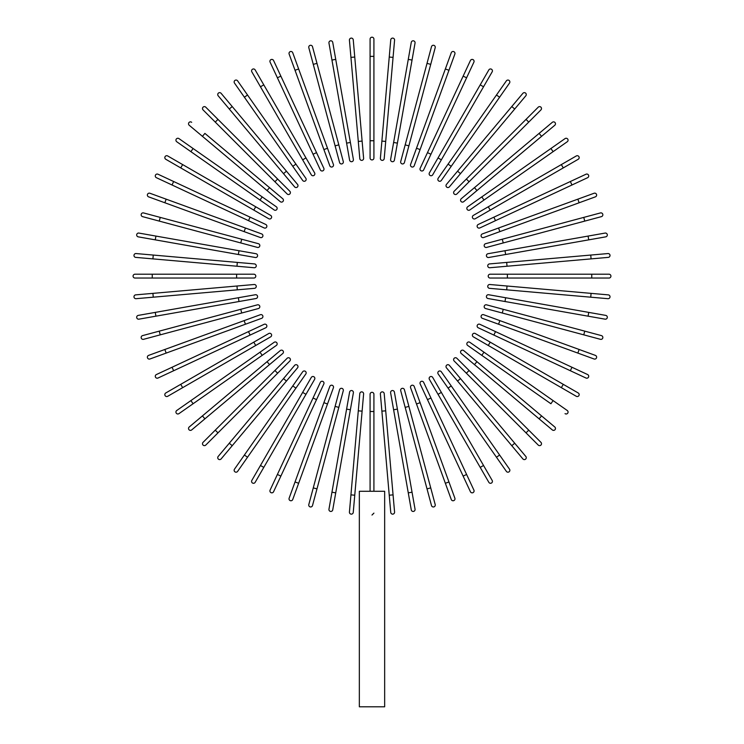 <?xml version="1.0" encoding="UTF-8"?>
<svg xmlns="http://www.w3.org/2000/svg" width="744" height="744" viewBox="0 0 744 744"><rect width="100%" height="100%" fill="white"/><g stroke="black" fill="none" stroke-linecap="round" stroke-linejoin="round"><path stroke-width="1.12" d="M373.916 39.116L373.916 56.377L373.916 39.116A1.916 1.916 0 0 0 372 37.2A1.916 1.916 0 0 0 370.084 39.116L370.084 56.377L373.916 56.377L373.916 158.007A1.916 1.916 0 0 1 372 159.923A1.916 1.916 0 0 1 370.084 158.007L370.084 56.377M373.916 140.746L370.084 140.746L370.084 158.007A1.916 1.916 0 0 0 372 159.923A1.916 1.916 0 0 0 373.916 158.007M353.251 39.851L354.758 57.046L353.251 39.851A1.916 1.916 0 0 0 351.177 38.111A1.916 1.916 0 0 0 349.429 40.185L350.936 57.381L349.429 40.185M362.114 141.09L363.611 158.286A1.916 1.916 0 0 1 361.872 160.36A1.916 1.916 0 0 1 359.798 158.621L350.936 57.381L354.758 57.046L362.114 141.09L358.292 141.425L359.798 158.621M332.735 42.389A1.916 1.916 0 0 0 330.513 40.827A1.916 1.916 0 0 0 328.96 43.05L331.954 60.05L335.73 59.381L332.735 42.389L353.381 159.467A1.916 1.916 0 0 1 351.819 161.69A1.916 1.916 0 0 1 349.596 160.127L331.954 60.05M312.508 46.695L316.981 63.37L312.508 46.695A1.916 1.916 0 0 0 310.164 45.338A1.916 1.916 0 0 0 308.807 47.69L313.271 64.356L308.807 47.69M343.282 161.532L338.818 144.866L343.282 161.532A1.916 1.916 0 0 1 341.924 163.885A1.916 1.916 0 0 1 339.58 162.527L313.271 64.356L316.981 63.37L338.818 144.866L335.107 145.852L339.58 162.527M292.745 52.759A1.916 1.916 0 0 0 290.281 51.606A1.916 1.916 0 0 0 289.137 54.07A1.916 1.916 0 0 1 290.281 51.606A1.916 1.916 0 0 1 292.745 52.759L333.405 164.471A1.916 1.916 0 0 1 332.261 166.926A1.916 1.916 0 0 1 329.797 165.782L289.137 54.07A1.916 1.916 0 0 1 290.281 51.606A1.916 1.916 0 0 1 292.745 52.759M273.578 60.515L280.869 76.158L273.578 60.515A1.916 1.916 0 0 0 271.03 59.585A1.916 1.916 0 0 0 270.1 62.133L277.391 77.776L270.1 62.133M323.817 168.265A1.916 1.916 0 0 1 322.887 170.813A1.916 1.916 0 0 1 320.339 169.883A1.916 1.916 0 0 0 322.887 170.813A1.916 1.916 0 0 0 323.817 168.265L316.526 152.622L323.817 168.265A1.916 1.916 0 0 1 322.887 170.813A1.916 1.916 0 0 1 320.339 169.883L277.391 77.776L280.869 76.158L316.526 152.622L313.047 154.24M255.155 69.908A1.916 1.916 0 0 0 252.542 69.211A1.916 1.916 0 0 0 251.835 71.833A1.916 1.916 0 0 1 252.542 69.211A1.916 1.916 0 0 1 255.155 69.908L314.6 172.868L305.97 157.923L302.65 159.839L251.835 71.833A1.916 1.916 0 0 1 252.542 69.211A1.916 1.916 0 0 1 255.155 69.908M311.28 174.784L302.65 159.839L311.28 174.784A1.916 1.916 0 0 0 313.903 175.491A1.916 1.916 0 0 0 314.6 172.868M237.634 80.882L247.529 95.018L237.634 80.882A1.916 1.916 0 0 0 234.955 80.408A1.916 1.916 0 0 0 234.49 83.077L244.385 97.213L234.49 83.077M305.821 178.262L295.926 164.126L305.821 178.262A1.916 1.916 0 0 1 305.347 180.941A1.916 1.916 0 0 1 302.678 180.467L244.385 97.213L247.529 95.018L295.926 164.126L292.783 166.331L302.678 180.467M221.126 93.335L232.221 106.55L221.126 93.335A1.916 1.916 0 0 0 218.42 93.093A1.916 1.916 0 0 0 218.187 95.799L229.282 109.015L218.187 95.799M297.544 184.41L286.449 171.185L297.544 184.41A1.916 1.916 0 0 1 297.302 187.107A1.916 1.916 0 0 1 294.605 186.874L229.282 109.015L283.511 173.65L286.449 171.185L232.221 106.55L229.282 109.015M205.772 107.183A1.916 1.916 0 0 0 203.056 107.183A1.916 1.916 0 0 0 203.056 109.889A1.916 1.916 0 0 1 203.056 107.183A1.916 1.916 0 0 1 205.772 107.183L217.973 119.384L205.772 107.183A1.916 1.916 0 0 0 203.056 107.183A1.916 1.916 0 0 0 203.056 109.889L215.258 122.09L217.973 119.384L289.834 191.245L277.633 179.044L274.917 181.75L215.258 122.09M287.119 193.961L274.917 181.75L287.119 193.961A1.916 1.916 0 0 0 289.834 193.961A1.916 1.916 0 0 0 289.834 191.245A1.916 1.916 0 0 1 289.834 193.961A1.916 1.916 0 0 1 287.119 193.961A1.916 1.916 0 0 0 289.834 193.961A1.916 1.916 0 0 0 289.834 191.245M191.673 122.314A1.916 1.916 0 0 0 188.976 122.546A1.916 1.916 0 0 0 189.208 125.252L202.433 136.338L204.898 133.399L282.748 198.732L269.523 187.637L267.059 190.576L202.433 136.338M282.748 198.732A1.916 1.916 0 0 1 282.98 201.429A1.916 1.916 0 0 1 280.283 201.671A1.916 1.916 0 0 0 282.98 201.429A1.916 1.916 0 0 0 282.748 198.732A1.916 1.916 0 0 1 282.98 201.429A1.916 1.916 0 0 1 280.283 201.671L267.059 190.576M193.096 148.512L276.34 206.804A1.916 1.916 0 0 1 276.815 209.473A1.916 1.916 0 0 1 274.145 209.948L190.892 151.655L193.096 148.512L178.96 138.607A1.916 1.916 0 0 0 176.282 139.082A1.916 1.916 0 0 0 176.756 141.751L190.892 151.655L176.756 141.751M167.707 155.961A1.916 1.916 0 0 0 165.084 156.659A1.916 1.916 0 0 0 165.791 159.281L180.736 167.912L182.652 164.591L167.707 155.961L255.722 206.776L270.667 215.407L255.722 206.776L253.797 210.096L180.736 167.912M268.742 218.727L253.797 210.096L268.742 218.727A1.916 1.916 0 0 0 271.365 218.02A1.916 1.916 0 0 0 270.667 215.407A1.916 1.916 0 0 1 271.365 218.02A1.916 1.916 0 0 1 268.742 218.727A1.916 1.916 0 0 0 271.365 218.02A1.916 1.916 0 0 0 270.667 215.407M158.007 174.226A1.916 1.916 0 0 0 155.459 175.147A1.916 1.916 0 0 0 156.389 177.695L172.031 184.996L156.389 177.695A1.916 1.916 0 0 1 155.459 175.147A1.916 1.916 0 0 1 158.007 174.226L173.65 181.517L158.007 174.226A1.916 1.916 0 0 0 155.459 175.147A1.916 1.916 0 0 0 156.389 177.695M265.757 224.465L250.114 217.174L265.757 224.465A1.916 1.916 0 0 1 266.687 227.013A1.916 1.916 0 0 1 264.139 227.943L172.031 184.996L264.139 227.943M172.031 184.996L173.65 181.517L250.114 217.174L248.496 220.652M149.944 193.263A1.916 1.916 0 0 0 147.489 194.407A1.916 1.916 0 0 0 148.633 196.862A1.916 1.916 0 0 1 147.489 194.407A1.916 1.916 0 0 1 149.944 193.263L261.656 233.923L245.446 228.017L244.134 231.626L148.633 196.862A1.916 1.916 0 0 1 147.489 194.407A1.916 1.916 0 0 1 149.944 193.263M260.344 237.522L244.134 231.626L260.344 237.522A1.916 1.916 0 0 0 262.809 236.378A1.916 1.916 0 0 0 261.656 233.923M143.564 212.933A1.916 1.916 0 0 0 141.221 214.281A1.916 1.916 0 0 0 142.569 216.634A1.916 1.916 0 0 1 141.221 214.281A1.916 1.916 0 0 1 143.564 212.933L160.239 217.397L143.564 212.933A1.916 1.916 0 0 0 141.221 214.281A1.916 1.916 0 0 0 142.569 216.634L159.244 221.098L160.239 217.397L258.401 243.697L241.735 239.233L240.74 242.935L159.244 221.098M257.405 247.408L240.74 242.935L257.405 247.408A1.916 1.916 0 0 0 259.758 246.05A1.916 1.916 0 0 0 258.401 243.697M155.924 236.081L256.01 253.723L239.01 250.728L238.35 254.504L255.341 257.498L155.254 239.856L155.924 236.081L138.923 233.077A1.916 1.916 0 0 0 136.71 234.639A1.916 1.916 0 0 0 138.263 236.852L155.254 239.856L138.263 236.852M255.341 257.498A1.916 1.916 0 0 0 257.563 255.945A1.916 1.916 0 0 0 256.01 253.723M136.059 253.555A1.916 1.916 0 0 0 133.985 255.304A1.916 1.916 0 0 0 135.724 257.377L152.92 258.884L153.255 255.062L136.059 253.555L254.494 263.915L237.308 262.418L236.973 266.231L152.92 258.884M254.494 263.915A1.916 1.916 0 0 1 256.243 265.999A1.916 1.916 0 0 1 254.16 267.738L236.973 266.231M134.99 274.211A1.916 1.916 0 0 0 133.074 276.126A1.916 1.916 0 0 0 134.99 278.042L152.25 278.042L152.25 274.211L134.99 274.211L253.881 274.211A1.916 1.916 0 0 1 255.797 276.126A1.916 1.916 0 0 1 253.881 278.042L152.25 278.042M236.62 274.211L236.62 278.042L253.881 278.042M135.724 294.866L152.92 293.368L135.724 294.866A1.916 1.916 0 0 0 133.985 296.949A1.916 1.916 0 0 0 136.059 298.688L153.255 297.191L136.059 298.688M254.16 284.506L236.973 286.012L254.16 284.506A1.916 1.916 0 0 1 256.243 286.254A1.916 1.916 0 0 1 254.494 288.328L153.255 297.191L152.92 293.368L236.973 286.012L237.308 289.834M138.263 315.391A1.916 1.916 0 0 0 136.71 317.614A1.916 1.916 0 0 0 138.923 319.167L155.924 316.172L155.254 312.396L138.263 315.391L255.341 294.745A1.916 1.916 0 0 1 257.563 296.298A1.916 1.916 0 0 1 256.01 298.521L155.924 316.172M238.35 297.74L239.01 301.525L256.01 298.521M142.569 335.609L159.244 331.145L142.569 335.609A1.916 1.916 0 0 0 141.221 337.962A1.916 1.916 0 0 0 143.564 339.32L160.239 334.847L143.564 339.32M257.405 304.845L240.74 309.309L257.405 304.845A1.916 1.916 0 0 1 259.758 306.203A1.916 1.916 0 0 1 258.401 308.546L160.239 334.847L159.244 331.145L240.74 309.309L241.735 313.01L258.401 308.546M148.633 355.381A1.916 1.916 0 0 0 147.489 357.836A1.916 1.916 0 0 0 149.944 358.989A1.916 1.916 0 0 1 147.489 357.836A1.916 1.916 0 0 1 148.633 355.381L260.344 314.721L244.134 320.627L245.446 324.226L149.944 358.989A1.916 1.916 0 0 1 147.489 357.836A1.916 1.916 0 0 1 148.633 355.381M261.656 318.32L245.446 324.226L261.656 318.32A1.916 1.916 0 0 0 262.809 315.865A1.916 1.916 0 0 0 260.344 314.721M156.389 374.548L172.031 367.257L156.389 374.548A1.916 1.916 0 0 0 155.459 377.096A1.916 1.916 0 0 0 158.007 378.026L173.65 370.735L158.007 378.026M264.139 324.31L248.496 331.601L264.139 324.31A1.916 1.916 0 0 1 266.687 325.23A1.916 1.916 0 0 1 265.757 327.779L173.65 370.735L172.031 367.257L248.496 331.601L250.114 335.079L265.757 327.779A1.916 1.916 0 0 0 266.687 325.23A1.916 1.916 0 0 0 264.139 324.31A1.916 1.916 0 0 1 266.687 325.23A1.916 1.916 0 0 1 265.757 327.779M165.791 392.962A1.916 1.916 0 0 0 165.084 395.585A1.916 1.916 0 0 0 167.707 396.292A1.916 1.916 0 0 1 165.084 395.585A1.916 1.916 0 0 1 165.791 392.962L268.742 333.526L253.797 342.156L255.722 345.476L167.707 396.292A1.916 1.916 0 0 1 165.084 395.585A1.916 1.916 0 0 1 165.791 392.962M270.667 336.846L255.722 345.476L270.667 336.846A1.916 1.916 0 0 0 271.365 334.223A1.916 1.916 0 0 0 268.742 333.526M176.756 410.493L190.892 400.598L176.756 410.493A1.916 1.916 0 0 0 176.282 413.162A1.916 1.916 0 0 0 178.96 413.636L193.096 403.741L178.96 413.636M274.145 342.305L260.009 352.2L274.145 342.305A1.916 1.916 0 0 1 276.815 342.77A1.916 1.916 0 0 1 276.34 345.449L193.096 403.741L190.892 400.598L260.009 352.2L262.204 355.344L276.34 345.449M189.208 427L202.433 415.905L189.208 427A1.916 1.916 0 0 0 188.976 429.697A1.916 1.916 0 0 0 191.673 429.939L204.898 418.844L191.673 429.939M280.283 350.582L267.059 361.677L280.283 350.582A1.916 1.916 0 0 1 282.98 350.815A1.916 1.916 0 0 1 282.748 353.521L204.898 418.844L269.523 364.616L267.059 361.677L202.433 415.905L204.898 418.844M203.056 442.355A1.916 1.916 0 0 0 203.056 445.07A1.916 1.916 0 0 0 205.772 445.07A1.916 1.916 0 0 1 203.056 445.07A1.916 1.916 0 0 1 203.056 442.355L215.258 430.153L203.056 442.355A1.916 1.916 0 0 0 203.056 445.07A1.916 1.916 0 0 0 205.772 445.07L217.973 432.869L215.258 430.153L287.119 358.292L274.917 370.493L277.633 373.209L217.973 432.869M289.834 361.007L277.633 373.209L289.834 361.007A1.916 1.916 0 0 0 289.834 358.292A1.916 1.916 0 0 0 287.119 358.292A1.916 1.916 0 0 1 289.834 358.292A1.916 1.916 0 0 1 289.834 361.007A1.916 1.916 0 0 0 289.834 358.292A1.916 1.916 0 0 0 287.119 358.292M218.187 456.444A1.916 1.916 0 0 0 218.42 459.15A1.916 1.916 0 0 0 221.126 458.918L232.221 445.693L229.282 443.229L218.187 456.444L294.605 365.378L283.511 378.594L286.449 381.058L232.221 445.693M294.605 365.378A1.916 1.916 0 0 1 297.302 365.137A1.916 1.916 0 0 1 297.544 367.843A1.916 1.916 0 0 0 297.302 365.137A1.916 1.916 0 0 0 294.605 365.378A1.916 1.916 0 0 1 297.302 365.137A1.916 1.916 0 0 1 297.544 367.843L286.449 381.058M234.49 469.166A1.916 1.916 0 0 0 234.955 471.836A1.916 1.916 0 0 0 237.634 471.371L247.529 457.235L244.385 455.03L234.49 469.166L302.678 371.786A1.916 1.916 0 0 1 305.347 371.312A1.916 1.916 0 0 1 305.821 373.981L247.529 457.235M251.835 480.419L260.465 465.474L251.835 480.419A1.916 1.916 0 0 0 252.542 483.042A1.916 1.916 0 0 0 255.155 482.335L263.785 467.39L255.155 482.335M311.28 377.459A1.916 1.916 0 0 1 313.903 376.762A1.916 1.916 0 0 1 314.6 379.375A1.916 1.916 0 0 0 313.903 376.762A1.916 1.916 0 0 0 311.28 377.459L302.65 392.404L311.28 377.459A1.916 1.916 0 0 1 313.903 376.762A1.916 1.916 0 0 1 314.6 379.375L263.785 467.39L260.465 465.474L302.65 392.404L305.97 394.32M270.1 490.11A1.916 1.916 0 0 0 271.03 492.658A1.916 1.916 0 0 0 273.578 491.738L280.869 476.095L273.578 491.738A1.916 1.916 0 0 1 271.03 492.658A1.916 1.916 0 0 1 270.1 490.11L277.391 474.477L270.1 490.11A1.916 1.916 0 0 0 271.03 492.658A1.916 1.916 0 0 0 273.578 491.738M320.339 382.37L313.047 398.003L320.339 382.37A1.916 1.916 0 0 1 322.887 381.44A1.916 1.916 0 0 1 323.817 383.988L280.869 476.095L323.817 383.988M280.869 476.095L277.391 474.477L313.047 398.003L316.526 399.63M289.137 498.182A1.916 1.916 0 0 0 290.281 500.638A1.916 1.916 0 0 0 292.745 499.494A1.916 1.916 0 0 1 290.281 500.638A1.916 1.916 0 0 1 289.137 498.182L329.797 386.462L323.9 402.681L327.5 403.992L292.745 499.494A1.916 1.916 0 0 1 290.281 500.638A1.916 1.916 0 0 1 289.137 498.182M329.797 386.462A1.916 1.916 0 0 1 332.261 385.318A1.916 1.916 0 0 1 333.405 387.773L327.5 403.992M308.807 504.562A1.916 1.916 0 0 0 310.164 506.906A1.916 1.916 0 0 0 312.508 505.548L316.981 488.882L312.508 505.548A1.916 1.916 0 0 1 310.164 506.906A1.916 1.916 0 0 1 308.807 504.562L313.271 487.887L308.807 504.562A1.916 1.916 0 0 0 310.164 506.906A1.916 1.916 0 0 0 312.508 505.548M339.58 389.726L335.107 406.391L339.58 389.726A1.916 1.916 0 0 1 341.924 388.368A1.916 1.916 0 0 1 343.282 390.712L316.981 488.882L313.271 487.887L335.107 406.391L338.818 407.387L343.282 390.712M331.954 492.203L328.96 509.194A1.916 1.916 0 0 0 330.513 511.416A1.916 1.916 0 0 0 332.735 509.863L335.73 492.863L331.954 492.203L349.596 392.116L346.602 409.107L350.377 409.777L335.73 492.863M349.596 392.116A1.916 1.916 0 0 1 351.819 390.563A1.916 1.916 0 0 1 353.381 392.786L350.377 409.777M349.429 512.058L350.936 494.872L349.429 512.058A1.916 1.916 0 0 0 351.177 514.141A1.916 1.916 0 0 0 353.251 512.393L354.758 495.206L353.251 512.393M359.798 393.623L358.292 410.818L359.798 393.623A1.916 1.916 0 0 1 361.872 391.883A1.916 1.916 0 0 1 363.611 393.957L354.758 495.206L350.936 494.872L358.292 410.818L362.114 411.153M373.916 513.128L372 515.043M370.084 491.273L370.084 394.246L370.084 411.497L373.916 411.497L373.916 394.246L373.916 491.273M384.657 491.273L359.343 491.273L359.343 706.8L384.657 706.8L384.657 491.273M373.916 394.246A1.916 1.916 0 0 0 372 392.33A1.916 1.916 0 0 0 370.084 394.246A1.916 1.916 0 0 1 372 392.33A1.916 1.916 0 0 1 373.916 394.246M389.242 495.206L381.886 411.153L385.708 410.818L384.202 393.623L393.065 494.872L389.242 495.206L390.749 512.393A1.916 1.916 0 0 0 392.823 514.141A1.916 1.916 0 0 0 394.571 512.058L393.065 494.872L394.571 512.058M381.886 411.153L380.389 393.957A1.916 1.916 0 0 1 382.128 391.883A1.916 1.916 0 0 1 384.202 393.623M411.265 509.863A1.916 1.916 0 0 0 413.487 511.416A1.916 1.916 0 0 0 415.04 509.194L412.046 492.203L408.27 492.863L411.265 509.863L390.619 392.786A1.916 1.916 0 0 1 392.181 390.563A1.916 1.916 0 0 1 394.404 392.116L412.046 492.203M431.492 505.548L427.019 488.882L431.492 505.548A1.916 1.916 0 0 0 433.836 506.906A1.916 1.916 0 0 0 435.194 504.562L430.729 487.887L435.194 504.562M400.718 390.712L405.182 407.387L400.718 390.712A1.916 1.916 0 0 1 402.076 388.368A1.916 1.916 0 0 1 404.42 389.726L430.729 487.887L427.019 488.882L405.182 407.387L408.893 406.391L404.42 389.726M451.255 499.494A1.916 1.916 0 0 0 453.719 500.638A1.916 1.916 0 0 0 454.863 498.182A1.916 1.916 0 0 1 453.719 500.638A1.916 1.916 0 0 1 451.255 499.494L445.358 483.274L451.255 499.494A1.916 1.916 0 0 0 453.719 500.638A1.916 1.916 0 0 0 454.863 498.182L448.958 481.963L445.358 483.274L410.595 387.773L416.501 403.992L420.1 402.681L448.958 481.963M410.595 387.773A1.916 1.916 0 0 1 411.739 385.318A1.916 1.916 0 0 1 414.203 386.462L420.1 402.681M470.422 491.738L463.131 476.095L470.422 491.738A1.916 1.916 0 0 0 472.97 492.658A1.916 1.916 0 0 0 473.9 490.11L466.609 474.477L473.9 490.11M420.183 383.988A1.916 1.916 0 0 1 421.113 381.44A1.916 1.916 0 0 1 423.662 382.37A1.916 1.916 0 0 0 421.113 381.44A1.916 1.916 0 0 0 420.183 383.988L427.474 399.63L420.183 383.988A1.916 1.916 0 0 1 421.113 381.44A1.916 1.916 0 0 1 423.662 382.37L466.609 474.477L463.131 476.095L427.474 399.63L430.953 398.003M488.845 482.335A1.916 1.916 0 0 0 491.459 483.042A1.916 1.916 0 0 0 492.165 480.419A1.916 1.916 0 0 1 491.459 483.042A1.916 1.916 0 0 1 488.845 482.335L480.215 467.39L488.845 482.335A1.916 1.916 0 0 0 491.459 483.042A1.916 1.916 0 0 0 492.165 480.419L483.535 465.474L480.215 467.39L429.4 379.375L438.03 394.32L441.35 392.404L483.535 465.474M432.72 377.459L441.35 392.404L432.72 377.459A1.916 1.916 0 0 0 430.097 376.762A1.916 1.916 0 0 0 429.4 379.375M506.366 471.371L496.471 457.235L506.366 471.371A1.916 1.916 0 0 0 509.045 471.836A1.916 1.916 0 0 0 509.51 469.166L499.615 455.03L509.51 469.166M438.179 373.981L448.074 388.117L438.179 373.981A1.916 1.916 0 0 1 438.653 371.312A1.916 1.916 0 0 1 441.322 371.786L499.615 455.03L496.471 457.235L448.074 388.117L451.217 385.922M522.874 458.918L511.779 445.693L522.874 458.918A1.916 1.916 0 0 0 525.58 459.15A1.916 1.916 0 0 0 525.813 456.444L514.718 443.229L525.813 456.444M446.456 367.843L457.551 381.058L446.456 367.843A1.916 1.916 0 0 1 446.698 365.137A1.916 1.916 0 0 1 449.395 365.378L514.718 443.229L460.49 378.594L457.551 381.058L511.779 445.693L514.718 443.229M538.228 445.07A1.916 1.916 0 0 0 540.944 445.07A1.916 1.916 0 0 0 540.944 442.355A1.916 1.916 0 0 1 540.944 445.07A1.916 1.916 0 0 1 538.228 445.07L454.166 361.007L466.367 373.209L469.083 370.493L540.944 442.355A1.916 1.916 0 0 1 540.944 445.07A1.916 1.916 0 0 1 538.228 445.07M456.881 358.292L469.083 370.493L456.881 358.292A1.916 1.916 0 0 0 454.166 358.292A1.916 1.916 0 0 0 454.166 361.007A1.916 1.916 0 0 1 454.166 358.292A1.916 1.916 0 0 1 456.881 358.292A1.916 1.916 0 0 0 454.166 358.292A1.916 1.916 0 0 0 454.166 361.007M539.102 418.844L552.327 429.939A1.916 1.916 0 0 0 555.024 429.697A1.916 1.916 0 0 0 554.792 427L541.567 415.905L539.102 418.844L461.252 353.521L474.477 364.616L476.941 361.677L541.567 415.905M461.252 353.521A1.916 1.916 0 0 1 461.02 350.815A1.916 1.916 0 0 1 463.717 350.582A1.916 1.916 0 0 0 461.02 350.815A1.916 1.916 0 0 0 461.252 353.521A1.916 1.916 0 0 1 461.02 350.815A1.916 1.916 0 0 1 463.717 350.582L476.941 361.677M565.04 413.636A1.916 1.916 0 0 0 567.719 413.162A1.916 1.916 0 0 0 567.244 410.493L553.108 400.598L550.904 403.741L467.66 345.449L481.796 355.344L483.991 352.2L553.108 400.598M467.66 345.449A1.916 1.916 0 0 1 467.186 342.77A1.916 1.916 0 0 1 469.855 342.305L483.991 352.2M576.293 396.292A1.916 1.916 0 0 0 578.916 395.585A1.916 1.916 0 0 0 578.209 392.962L563.264 384.341L561.348 387.661L576.293 396.292L473.333 336.846L488.278 345.476L490.203 342.156L563.264 384.341M475.258 333.526L490.203 342.156L475.258 333.526A1.916 1.916 0 0 0 472.635 334.223A1.916 1.916 0 0 0 473.333 336.846A1.916 1.916 0 0 1 472.635 334.223A1.916 1.916 0 0 1 475.258 333.526A1.916 1.916 0 0 0 472.635 334.223A1.916 1.916 0 0 0 473.333 336.846M585.993 378.026A1.916 1.916 0 0 0 588.541 377.096A1.916 1.916 0 0 0 587.611 374.548L571.969 367.257L587.611 374.548A1.916 1.916 0 0 1 588.541 377.096A1.916 1.916 0 0 1 585.993 378.026L570.35 370.735L585.993 378.026A1.916 1.916 0 0 0 588.541 377.096A1.916 1.916 0 0 0 587.611 374.548M478.243 327.779L493.886 335.079L478.243 327.779A1.916 1.916 0 0 1 477.313 325.23A1.916 1.916 0 0 1 479.861 324.31L571.969 367.257L479.861 324.31M571.969 367.257L570.35 370.735L493.886 335.079L495.504 331.601M594.056 358.989A1.916 1.916 0 0 0 596.511 357.836A1.916 1.916 0 0 0 595.367 355.381A1.916 1.916 0 0 1 596.511 357.836A1.916 1.916 0 0 1 594.056 358.989L482.344 318.32L498.554 324.226L499.866 320.627L595.367 355.381A1.916 1.916 0 0 1 596.511 357.836A1.916 1.916 0 0 1 594.056 358.989M483.656 314.721L499.866 320.627L483.656 314.721A1.916 1.916 0 0 0 481.191 315.865A1.916 1.916 0 0 0 482.344 318.32M600.436 339.32A1.916 1.916 0 0 0 602.779 337.962A1.916 1.916 0 0 0 601.431 335.609A1.916 1.916 0 0 1 602.779 337.962A1.916 1.916 0 0 1 600.436 339.32L583.761 334.847L600.436 339.32A1.916 1.916 0 0 0 602.779 337.962A1.916 1.916 0 0 0 601.431 335.609L584.756 331.145L583.761 334.847L485.599 308.546L502.265 313.01L503.26 309.309L584.756 331.145M486.595 304.845L503.26 309.309L486.595 304.845A1.916 1.916 0 0 0 484.242 306.203A1.916 1.916 0 0 0 485.599 308.546M588.076 316.172L605.077 319.167A1.916 1.916 0 0 0 607.29 317.614A1.916 1.916 0 0 0 605.737 315.391L588.746 312.396L588.076 316.172L487.99 298.521L504.99 301.525L505.65 297.74L588.746 312.396M488.659 294.745L505.65 297.74L488.659 294.745A1.916 1.916 0 0 0 486.436 296.298A1.916 1.916 0 0 0 487.99 298.521M607.941 298.688L590.745 297.191L607.941 298.688A1.916 1.916 0 0 0 610.015 296.949A1.916 1.916 0 0 0 608.276 294.866L591.08 293.368L608.276 294.866M489.506 288.328L506.692 289.834L489.506 288.328A1.916 1.916 0 0 1 487.757 286.254A1.916 1.916 0 0 1 489.84 284.506L591.08 293.368L590.745 297.191L506.692 289.834L507.027 286.012M609.011 278.042A1.916 1.916 0 0 0 610.926 276.126A1.916 1.916 0 0 0 609.011 274.211L591.75 274.211L591.75 278.042L609.011 278.042L490.119 278.042A1.916 1.916 0 0 1 488.204 276.126A1.916 1.916 0 0 1 490.119 274.211L591.75 274.211M591.08 258.884L608.276 257.377A1.916 1.916 0 0 0 610.015 255.304A1.916 1.916 0 0 0 607.941 253.555L590.745 255.062L591.08 258.884L489.84 267.738A1.916 1.916 0 0 1 487.757 265.999A1.916 1.916 0 0 1 489.506 263.915L590.745 255.062M507.027 266.231L506.692 262.418L489.506 263.915M605.737 236.852A1.916 1.916 0 0 0 607.29 234.639A1.916 1.916 0 0 0 605.077 233.077L588.076 236.081L588.746 239.856L605.737 236.852L488.659 257.498A1.916 1.916 0 0 1 486.436 255.945A1.916 1.916 0 0 1 487.99 253.723L588.076 236.081M601.431 216.634A1.916 1.916 0 0 0 602.779 214.281A1.916 1.916 0 0 0 600.436 212.933L583.761 217.397L584.756 221.098L601.431 216.634L486.595 247.408L503.26 242.935L502.265 239.233L583.761 217.397M485.599 243.697L502.265 239.233L485.599 243.697A1.916 1.916 0 0 0 484.242 246.05A1.916 1.916 0 0 0 486.595 247.408M595.367 196.862A1.916 1.916 0 0 0 596.511 194.407A1.916 1.916 0 0 0 594.056 193.263A1.916 1.916 0 0 1 596.511 194.407A1.916 1.916 0 0 1 595.367 196.862L483.656 237.522L499.866 231.626L498.554 228.017L594.056 193.263A1.916 1.916 0 0 1 596.511 194.407A1.916 1.916 0 0 1 595.367 196.862M482.344 233.923L498.554 228.017L482.344 233.923A1.916 1.916 0 0 0 481.191 236.378A1.916 1.916 0 0 0 483.656 237.522M587.611 177.695L571.969 184.996L587.611 177.695A1.916 1.916 0 0 0 588.541 175.147A1.916 1.916 0 0 0 585.993 174.226L570.35 181.517L585.993 174.226M479.861 227.943L495.504 220.652L479.861 227.943A1.916 1.916 0 0 1 477.313 227.013A1.916 1.916 0 0 1 478.243 224.465L570.35 181.517L571.969 184.996L495.504 220.652L493.886 217.174L478.243 224.465A1.916 1.916 0 0 0 477.313 227.013A1.916 1.916 0 0 0 479.861 227.943A1.916 1.916 0 0 1 477.313 227.013A1.916 1.916 0 0 1 478.243 224.465M578.209 159.281A1.916 1.916 0 0 0 578.916 156.659A1.916 1.916 0 0 0 576.293 155.961A1.916 1.916 0 0 1 578.916 156.659A1.916 1.916 0 0 1 578.209 159.281L475.258 218.727L490.203 210.096L488.278 206.776L576.293 155.961A1.916 1.916 0 0 1 578.916 156.659A1.916 1.916 0 0 1 578.209 159.281M473.333 215.407L488.278 206.776L473.333 215.407A1.916 1.916 0 0 0 472.635 218.02A1.916 1.916 0 0 0 475.258 218.727M567.244 141.751L553.108 151.655L567.244 141.751A1.916 1.916 0 0 0 567.719 139.082A1.916 1.916 0 0 0 565.04 138.607L550.904 148.512L565.04 138.607M469.855 209.948L483.991 200.043L469.855 209.948A1.916 1.916 0 0 1 467.186 209.473A1.916 1.916 0 0 1 467.66 206.804L550.904 148.512L553.108 151.655L483.991 200.043L481.796 196.9L467.66 206.804M554.792 125.252L541.567 136.338L554.792 125.252A1.916 1.916 0 0 0 555.024 122.546A1.916 1.916 0 0 0 552.327 122.314L539.102 133.399L552.327 122.314M463.717 201.671L476.941 190.576L463.717 201.671A1.916 1.916 0 0 1 461.02 201.429A1.916 1.916 0 0 1 461.252 198.732L539.102 133.399L474.477 187.637L476.941 190.576L541.567 136.338L539.102 133.399M540.944 109.889A1.916 1.916 0 0 0 540.944 107.183A1.916 1.916 0 0 0 538.228 107.183A1.916 1.916 0 0 1 540.944 107.183A1.916 1.916 0 0 1 540.944 109.889L456.881 193.961L469.083 181.75L466.367 179.044L538.228 107.183A1.916 1.916 0 0 1 540.944 107.183A1.916 1.916 0 0 1 540.944 109.889M454.166 191.245L466.367 179.044L454.166 191.245A1.916 1.916 0 0 0 454.166 193.961A1.916 1.916 0 0 0 456.881 193.961A1.916 1.916 0 0 1 454.166 193.961A1.916 1.916 0 0 1 454.166 191.245A1.916 1.916 0 0 0 454.166 193.961A1.916 1.916 0 0 0 456.881 193.961M525.813 95.799L514.718 109.015L525.813 95.799A1.916 1.916 0 0 0 525.58 93.093A1.916 1.916 0 0 0 522.874 93.335L511.779 106.55L522.874 93.335M449.395 186.874A1.916 1.916 0 0 1 446.698 187.107A1.916 1.916 0 0 1 446.456 184.41A1.916 1.916 0 0 0 446.698 187.107A1.916 1.916 0 0 0 449.395 186.874L460.49 173.65L449.395 186.874A1.916 1.916 0 0 1 446.698 187.107A1.916 1.916 0 0 1 446.456 184.41L511.779 106.55L514.718 109.015L460.49 173.65L457.551 171.185M509.51 83.077A1.916 1.916 0 0 0 509.045 80.408A1.916 1.916 0 0 0 506.366 80.882L496.471 95.018L499.615 97.213L509.51 83.077L441.322 180.467A1.916 1.916 0 0 1 438.653 180.941A1.916 1.916 0 0 1 438.179 178.262L496.471 95.018M492.165 71.833A1.916 1.916 0 0 0 491.459 69.211A1.916 1.916 0 0 0 488.845 69.908L480.215 84.853L483.535 86.778L492.165 71.833L441.35 159.839L432.72 174.784L441.35 159.839L438.03 157.923L480.215 84.853M432.72 174.784A1.916 1.916 0 0 1 430.097 175.491A1.916 1.916 0 0 1 429.4 172.868A1.916 1.916 0 0 0 430.097 175.491A1.916 1.916 0 0 0 432.72 174.784A1.916 1.916 0 0 1 430.097 175.491A1.916 1.916 0 0 1 429.4 172.868L438.03 157.923M473.9 62.133A1.916 1.916 0 0 0 472.97 59.585A1.916 1.916 0 0 0 470.422 60.515L463.131 76.158L470.422 60.515A1.916 1.916 0 0 1 472.97 59.585A1.916 1.916 0 0 1 473.9 62.133L466.609 77.776L473.9 62.133A1.916 1.916 0 0 0 472.97 59.585A1.916 1.916 0 0 0 470.422 60.515M423.662 169.883L430.953 154.24L423.662 169.883A1.916 1.916 0 0 1 421.113 170.813A1.916 1.916 0 0 1 420.183 168.265L463.131 76.158L420.183 168.265M463.131 76.158L466.609 77.776L430.953 154.24L427.474 152.622M454.863 54.07A1.916 1.916 0 0 0 453.719 51.606A1.916 1.916 0 0 0 451.255 52.759A1.916 1.916 0 0 1 453.719 51.606A1.916 1.916 0 0 1 454.863 54.07L448.958 70.28L454.863 54.07A1.916 1.916 0 0 0 453.719 51.606A1.916 1.916 0 0 0 451.255 52.759L445.358 68.969L448.958 70.28L414.203 165.782L420.1 149.563L416.501 148.251L445.358 68.969M410.595 164.471L416.501 148.251L410.595 164.471A1.916 1.916 0 0 0 411.739 166.926A1.916 1.916 0 0 0 414.203 165.782M435.194 47.69A1.916 1.916 0 0 0 433.836 45.338A1.916 1.916 0 0 0 431.492 46.695A1.916 1.916 0 0 1 433.836 45.338A1.916 1.916 0 0 1 435.194 47.69L430.729 64.356L435.194 47.69A1.916 1.916 0 0 0 433.836 45.338A1.916 1.916 0 0 0 431.492 46.695L427.019 63.37L430.729 64.356L408.893 145.852L404.42 162.527L408.893 145.852L405.182 144.866L427.019 63.37M400.718 161.532L405.182 144.866L400.718 161.532A1.916 1.916 0 0 0 402.076 163.885A1.916 1.916 0 0 0 404.42 162.527M412.046 60.05L415.04 43.05A1.916 1.916 0 0 0 413.487 40.827A1.916 1.916 0 0 0 411.265 42.389L408.27 59.381L412.046 60.05L394.404 160.127L397.398 143.136L393.623 142.467L408.27 59.381M394.404 160.127A1.916 1.916 0 0 1 392.181 161.69A1.916 1.916 0 0 1 390.619 159.467L393.623 142.467M393.065 57.381L394.571 40.185A1.916 1.916 0 0 0 392.823 38.111A1.916 1.916 0 0 0 390.749 39.851L389.242 57.046L393.065 57.381L385.708 141.425L384.202 158.621L385.708 141.425L381.886 141.09L389.242 57.046M384.202 158.621A1.916 1.916 0 0 1 382.128 160.36A1.916 1.916 0 0 1 380.389 158.286L381.886 141.09M346.602 143.136L350.377 142.467M295.043 70.28L298.642 68.969M323.9 149.563L327.5 148.251M260.465 86.778L263.785 84.853M260.009 200.043L262.204 196.9M164.852 202.768L166.163 199.16M166.163 353.084L164.852 349.485M182.652 387.661L180.736 384.341M295.926 388.117L292.783 385.922M298.642 483.274L295.043 481.963M397.398 409.107L393.623 409.777M528.742 430.153L526.027 432.869M579.148 349.485L577.837 353.084M507.38 274.211L507.38 278.042M504.99 250.728L505.65 254.504M577.837 199.16L579.148 202.768M561.348 164.591L563.264 167.912M526.027 119.384L528.742 122.09M448.074 164.126L451.217 166.331"/></g></svg>
